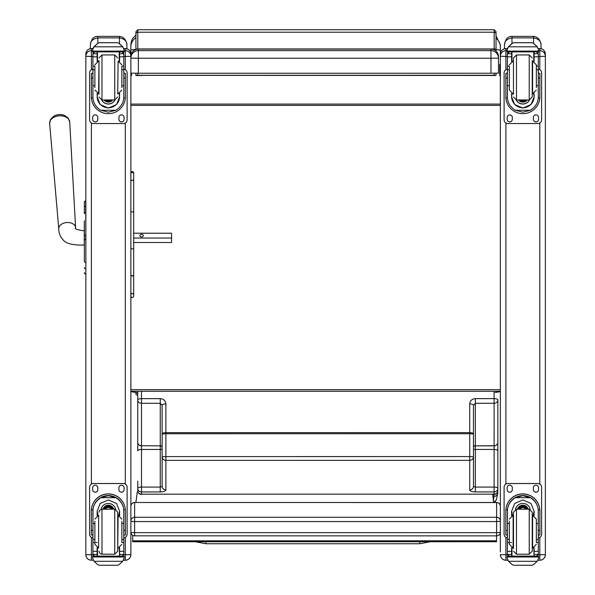 <?xml version="1.0" encoding="UTF-8"?>
<svg xmlns="http://www.w3.org/2000/svg" width="595" height="595" viewBox="0 0 595 595"><rect width="100%" height="100%" fill="white"/><g stroke="black" fill="none" stroke-linecap="round" stroke-linejoin="round"><path stroke-width="0.89" d="M162.13 437.474L162.13 405.292L160.256 403.291L141.498 403.291L141.498 445.744A3.748 3.295 180 0 1 137.75 442.449A3.748 3.421 -0 0 0 141.498 445.878L141.498 449.456A3.748 1.354 180 0 0 137.75 450.809L137.743 400.004A3.748 3.295 -0 0 0 141.498 403.291L141.498 398.643L160.256 398.643C163.662 398.962 165.536 400.732 165.879 403.938L165.879 432.639A3.748 1.354 180 0 0 162.13 433.993L162.13 405.292A3.748 1.354 -0 0 1 165.879 403.938M162.13 455.175L162.13 486.405L160.256 487.089L160.256 449.456L141.498 449.456L141.498 487.089L160.256 487.089L160.256 491.939L141.498 491.939A3.748 3.496 180 0 1 137.75 488.443L137.75 481.132M162.13 456.848L162.13 433.993L165.879 433.74L165.879 456.596L162.13 456.848A3.748 3.496 -0 0 0 165.879 460.344L165.886 489.901A5.63 2.038 -0 0 1 160.256 491.939M162.13 447.589A1.874 1.711 180 0 0 160.256 445.871L141.498 445.744L160.256 445.871L160.256 449.456A1.874 0.677 180 0 0 162.13 448.779L162.13 455.019M162.13 458.834L162.13 464.457M141.498 391.25L141.498 398.643A3.748 1.354 -0 0 0 137.743 400.004L137.743 391.25M137.75 490.682L137.75 488.443A3.748 1.354 180 0 1 141.498 487.089L141.498 494.438A3.748 3.748 0 0 1 137.75 490.682A3.748 3.496 -0 0 0 141.498 494.177L494.103 494.162L493.419 500.633M473.471 455.004L473.471 448.764A1.874 0.677 -0 0 0 475.346 449.441L475.346 445.856L494.103 445.856L494.103 449.441A3.748 1.354 -0 0 1 497.851 450.794L497.851 442.435A3.748 3.421 180 0 1 494.103 445.856L494.103 445.729A3.748 3.295 -0 0 0 497.851 442.435L497.851 399.981A3.748 3.295 180 0 1 494.095 403.276L494.095 398.628L475.346 398.628C471.932 398.947 470.057 400.718 469.715 403.923L469.715 432.624L165.879 432.639L165.879 433.74L469.715 433.725L469.723 456.581L165.879 456.596L165.879 460.344L469.723 460.329L469.723 489.886A5.63 2.038 180 0 0 475.346 491.924L494.103 491.924A3.748 3.496 -0 0 0 497.851 488.428L497.851 450.794M475.346 491.924L475.346 449.441L494.103 449.441L494.103 487.074L475.346 487.074L473.471 486.39L473.471 456.834A3.748 3.496 180 0 1 469.723 460.329L469.723 456.581L473.471 456.834L473.471 405.277A3.748 1.354 180 0 0 469.715 403.923M473.471 433.978L469.715 433.725L469.715 432.624A3.748 1.354 -0 0 1 473.471 433.978L473.471 405.277L475.346 403.276L475.346 398.628M473.471 455.16L473.471 458.819M473.471 464.442L473.471 486.39A3.748 3.496 180 0 1 469.723 489.886M473.471 437.615L473.471 447.373A1.874 1.644 -0 0 1 475.346 445.729L475.346 403.276L494.095 403.276L494.103 445.729L475.346 445.856A1.874 1.711 -0 0 0 473.471 447.574M497.851 490.667L497.851 488.428A3.748 1.354 -0 0 0 494.103 487.074L494.103 494.162A3.748 3.496 180 0 0 497.851 490.667A3.748 3.748 0 0 1 494.103 494.415L492.682 494.415M497.851 481.117L497.851 479.064M497.851 416.812L497.851 481.258M494.095 391.25L494.095 398.628A3.748 1.354 180 0 1 497.851 399.981L497.851 410.528M130.87 532.116A3.748 0.565 0 0 0 134.619 532.681L134.619 521.562A3.748 0.565 180 0 1 130.87 520.989L130.87 532.116A3.748 3.748 0 0 0 134.619 535.864L134.619 532.681L496.602 532.681L496.602 535.827M130.87 520.989A3.748 3.711 0 0 1 134.619 517.286L134.619 502.537A3.748 3.711 180 0 0 130.87 506.248A3.748 3.748 0 0 1 134.619 502.492L496.602 502.492A3.748 3.748 0 0 1 500.35 506.248A3.748 3.711 0 0 0 496.602 502.537L496.602 521.562A3.748 0.565 0 0 0 499.956 521.25A3.748 0.565 0 0 0 500.35 520.989A3.748 3.711 180 0 0 496.602 517.286L134.619 517.286L134.619 521.562L496.602 521.562L496.602 532.681A3.748 0.565 180 0 0 500.35 532.116A3.748 3.748 0 0 1 496.602 535.864L134.619 535.827M496.602 502.537L134.619 502.492M495.099 75.55L489.097 75.476L495.099 75.453M136.121 75.364L489.097 75.476M135.92 393.979L135.92 392.417L135.92 393.979A1.859 1.131 -0 0 1 137.743 392.849L136.932 392.819M137.743 392.819L136.121 392.73L137.743 392.559M142.123 75.476L136.121 75.55M137.743 392.745L136.121 392.655M136.121 392.44C132.633 392.046 130.885 391.644 130.87 391.25L500.35 391.25C500.336 391.651 498.58 392.046 495.099 392.44M496.022 75.364L136.039 75.349M500.35 49.169L500.35 551.952M496.022 49.489L500.35 50.24L500.35 44.751L496.022 35.886L496.022 33.498M499.703 75.654L499.703 64.431L500.35 64.729L499.703 64.729M130.87 391.25L130.87 389.658L500.35 389.658M136.121 35.231C132.744 37.507 130.989 40.683 130.87 44.751L130.87 50.225A11.253 0.952 0 0 1 135.92 49.43M131.51 73.178L131.51 75.654M130.87 58.667L130.87 50.225M500.35 66.685L499.703 66.685M500.35 104.088L130.87 104.088M500.35 105.389L130.87 105.389M490.972 49.11L138.367 49.102A7.504 7.504 0 0 0 130.87 56.607A7.504 7.504 0 0 1 138.367 49.11L490.972 49.11L490.972 58.236L498.476 58.132A7.504 7.504 180 0 0 490.972 50.635L138.367 50.635L138.367 58.236L490.972 58.236L490.972 73.237L498.476 73.14L498.476 56.607A7.504 7.504 0 0 0 490.972 49.102L490.972 49.11A7.504 7.504 0 0 1 498.476 56.607M138.367 49.11L138.367 50.635A7.504 7.504 180 0 0 130.87 58.132L138.367 58.236L138.367 73.237L490.972 73.237M130.87 73.14L138.367 73.237M137.981 491.968L137.252 491.968L135.883 502.492M493.634 502.492L492.653 494.162M132.678 540.825L132.678 541.747L496.528 541.733L496.528 540.803L132.678 540.825L132.678 535.329M496.528 540.803L496.528 535.864M84.356 210.682L84.356 211.203M84.356 220.745L84.356 260.476M84.267 230.845L84.267 244.909C81.894 245.371 67.897 245.289 63.94 240.722C60.489 237.45 58.764 233.5 58.771 228.874A8.442 5.705 175.9 0 1 66.781 222.53A8.442 5.705 175.9 0 1 75.61 227.677C74.167 228.815 77.052 229.871 84.267 230.845L84.356 220.842M84.356 254.095L84.356 239.696L84.356 254.095M84.356 254.199L84.356 261.324M85.851 235.144L85.702 200.946A1.354 1.354 180 0 0 84.356 202.293A1.354 1.354 180 0 1 85.702 200.946L84.356 202.293L84.356 207.313L84.356 202.322M85.851 206.167L85.702 206.167A1.354 1.145 180 0 0 84.356 207.313L84.356 213.679A1.354 1.145 180 0 1 85.702 212.541L85.851 212.541M84.356 272.651A1.354 1.354 -0 0 0 85.702 274.005L85.286 273.975M84.356 272.688A1.354 1.354 -0 0 0 85.702 274.042A1.354 1.354 -0 0 1 84.356 272.688L84.401 273.038M64.483 115.4A9.126 6.166 175.9 0 0 53.885 116.159L50.635 119.26L49.638 123.425A10.063 6.805 -4.1 0 1 59.188 115.854A10.063 6.805 -4.1 0 1 69.719 121.997L68.142 118.018L64.483 115.4A12.19 12.19 0 0 0 53.885 116.159M133.682 238.045L171.561 238.045L171.561 233.218L133.682 233.218L133.682 232.764M143.313 235.627A1.755 1.294 180 0 1 141.558 236.929A1.755 1.294 180 0 1 139.795 235.627A1.755 1.294 180 0 1 141.558 234.333A1.755 1.294 180 0 1 143.313 235.627M133.682 242.492L171.561 242.492L171.561 238.045M130.87 551.952L130.87 554.681L125.314 554.756L125.314 560.23L123.455 560.23L125.314 560.23C128.691 559.902 130.536 558.051 130.87 554.681A5.548 5.548 0 0 1 125.314 560.23M130.87 500.64L130.87 509.588M130.87 554.614L130.87 54.152M91.407 560.23C88.038 559.902 86.186 558.051 85.851 554.681A5.548 5.548 180 0 0 91.407 560.23L93.266 560.23L91.407 560.23L91.407 554.756L85.851 554.681L85.851 551.952M85.851 54.152L85.851 554.614M539.814 560.23L537.947 560.23L539.814 560.23C543.183 559.902 545.035 558.051 545.362 554.681L539.814 554.756L539.814 560.23A5.548 5.548 180 0 0 545.362 554.681L545.362 551.952M545.362 554.614L545.362 54.152M505.899 560.23C502.53 559.902 500.678 558.051 500.35 554.681A5.548 5.548 0 0 0 505.899 560.23L507.766 560.23L505.899 560.23L505.899 554.756L500.35 554.614M500.35 56.227L505.899 56.451L505.899 50.679A5.548 5.548 180 0 0 500.35 56.227L500.35 54.152M509.365 523.496L507.416 523.496L507.416 511.276C507.446 505.631 510.071 501.109 515.285 497.71L522.856 495.672L530.428 497.71L515.285 497.71M530.428 497.71C535.641 501.109 538.267 505.631 538.297 511.276L538.297 523.496L536.348 523.496M534.094 515.664L534.094 511.276L531.038 503.489L522.856 499.934L514.675 503.489L511.618 511.276L511.618 515.664M539.873 534.994L538.371 534.994L539.873 534.994L539.873 510.912A17.017 17.01 180 0 0 522.856 493.902A17.017 17.01 180 0 0 505.839 510.912L505.839 534.994L507.342 534.994L505.839 534.994M509.365 539.524L507.416 539.524L507.468 509.722L505.891 509.722L505.839 511.016M505.891 509.722A17.017 17.01 0 0 1 522.856 494.006A17.017 17.01 0 0 1 539.821 509.722L538.244 509.722L538.297 539.524L536.348 539.524M539.873 511.016L539.821 509.722M538.297 539.524L538.297 554.324A1.874 1.874 -50.9 0 1 538.289 554.428L536.422 556.154L534.094 556.154L536.422 556.154M538.289 554.428L534.094 554.428L534.094 556.154M508.509 561.293L512.362 564.774L513.701 565.25L532.019 565.25L533.351 564.774L537.203 561.293L508.509 561.293L507.104 558.103L507.104 556.087L508.74 556.087L507.104 556.087M513.693 565.25L532.012 565.25M507.468 509.722A15.44 15.433 0 0 1 522.856 495.583A15.44 15.433 0 0 1 538.244 509.722M534.094 554.428L534.094 547.75M534.094 511.164L533.209 515.404M512.503 515.404L511.618 511.164M534.094 511.09A11.238 11.238 0 0 1 533.157 515.396M512.555 515.396A11.238 11.238 0 0 1 511.618 511.09M515.515 509.357A7.504 7.497 0 0 1 530.197 509.357M511.975 547.883L511.975 556.109L534.094 556.087L533.737 547.883M538.609 556.087L536.973 556.087L538.609 556.087L538.609 558.103L537.203 561.293M507.416 539.524L507.416 554.324A1.874 1.874 50.9 0 0 507.423 554.428L509.246 556.154L511.618 556.154L509.29 556.154M511.618 556.154L511.618 547.75M507.416 537.895A3.748 3.748 0 0 1 504.099 534.169L504.099 487.253A3.748 3.748 0 0 1 507.855 483.504L537.858 483.504A3.748 3.748 0 0 1 541.614 487.253L541.614 534.169A3.748 3.748 0 0 1 538.297 537.895M504.099 487.298A3.748 3.748 0 0 1 507.855 483.542L537.858 483.542A3.748 3.748 0 0 1 541.614 487.298M533.403 489.64L533.403 487.766A2.581 2.581 0 0 1 535.983 485.185A2.581 2.581 0 0 1 538.564 487.766L538.564 489.64A2.581 2.581 0 0 1 535.983 492.214A2.581 2.581 0 0 1 533.403 489.64M507.148 489.64L507.148 487.766A2.581 2.581 0 0 1 509.729 485.185A2.581 2.581 0 0 1 512.31 487.766L512.31 489.64A2.581 2.581 0 0 1 509.729 492.214A2.581 2.581 0 0 1 507.148 489.64M538.564 489.596A2.581 2.581 0 0 1 535.983 492.177A2.581 2.581 0 0 1 533.403 489.596M512.31 489.596A2.581 2.581 0 0 1 509.729 492.177A2.581 2.581 0 0 1 507.148 489.596M525.861 509.201A3.54 3.54 180 0 0 519.851 509.201M526.203 509.201A3.838 3.838 180 0 0 519.509 509.201M526.501 509.201A4.098 4.098 180 0 0 519.212 509.201M526.835 509.201A4.396 4.396 180 0 0 518.877 509.201M513.478 512.206L513.478 548.59L513.478 512.206M532.235 514.824L532.235 548.59M529.23 554.213L529.23 509.208L532.235 512.198L532.235 551.215L529.23 554.213L516.482 554.213L513.478 551.215M536.348 542.171L536.348 519.1L532.592 515.352L532.592 548.062L536.348 544.313M509.365 521.213L509.365 544.313L513.121 548.062L513.121 515.352L509.365 519.1M538.297 527.207L538.297 536.207M507.416 536.207L507.416 527.207M121.849 85.702L123.797 85.702L123.797 96.918C123.775 102.407 121.149 106.855 115.928 110.261L108.364 112.187L100.793 110.261L115.928 110.261M100.793 110.261C95.572 106.855 92.954 102.407 92.924 96.918L92.924 85.702L94.873 85.702M97.126 93.497L97.126 96.918L100.176 104.534L108.364 108.052L116.546 104.534L119.602 96.918L119.602 93.497M123.767 97.959L125.329 97.959L125.374 73.416L123.879 73.416L125.374 73.423M125.329 97.959A17.017 17.01 0 0 1 108.364 113.667A17.017 17.01 0 0 1 91.399 97.959L92.961 97.959M91.347 73.423L92.85 73.423L91.347 73.416L91.399 97.959M94.873 69.786L92.924 69.786L92.924 53.624L93.118 52.799L94.798 51.795M121.923 51.795L123.604 52.799L123.797 53.624L123.797 85.702M92.924 53.84A1.874 1.874 56.8 0 1 92.924 53.736L97.126 53.736L97.126 51.862M119.602 61.411L119.602 51.862M92.924 53.736L94.798 51.921L97.126 51.921M93.184 47.845L92.604 49.987L94.01 46.648L97.87 43.175L99.201 42.699L97.87 43.279L94.01 46.812L122.711 46.812L124.117 49.987L124.117 51.862L92.604 51.862L92.604 51.103L124.117 51.103M124.117 49.987L122.711 46.648L118.851 43.175L117.52 42.721L118.851 43.175M122.711 46.812L118.851 43.279M99.201 42.691L117.52 42.699L99.201 42.691M97.126 53.736L97.126 61.411M97.126 96.695L97.543 93.646M119.179 93.646L119.602 96.695M119.602 96.628A11.238 11.238 0 0 1 108.364 107.792A11.238 11.238 0 0 1 97.126 96.628M115.051 99.945A7.504 7.497 0 0 1 101.671 99.945M114.999 99.945A7.504 7.497 0 0 1 101.73 99.945M97.483 51.862L97.483 61.278M119.238 51.862L119.238 61.278M92.604 49.987L92.604 51.103M121.849 69.786L123.797 69.786M92.924 69.786L92.924 85.702M119.602 53.736L123.797 53.736A1.874 1.874 -56.8 0 1 123.797 53.84M123.797 53.736L121.923 51.862M93.184 47.994L94.01 46.812M123.797 69.213A3.748 3.748 0 0 1 127.114 72.94L127.114 119.811A3.748 3.748 0 0 1 123.366 123.559L93.356 123.559A3.748 3.748 0 0 1 89.607 119.811L89.607 72.94A3.748 3.748 0 0 1 92.924 69.213M97.811 117.468L97.811 119.342A2.581 2.581 0 0 1 95.23 121.923A2.581 2.581 0 0 1 92.656 119.342L92.656 117.468A2.581 2.581 0 0 1 95.23 114.887A2.581 2.581 0 0 1 97.811 117.468M124.072 117.468L124.072 119.342A2.581 2.581 0 0 1 121.492 121.923A2.581 2.581 0 0 1 118.911 119.342L118.911 117.468A2.581 2.581 0 0 1 121.492 114.887A2.581 2.581 0 0 1 124.072 117.468M92.656 73.416L92.656 73.408A2.581 2.581 0 0 1 92.924 72.263M124.072 73.408L124.072 73.416A2.581 2.581 0 0 0 123.797 72.263M89.607 72.94L89.607 72.902A3.748 3.748 0 0 1 92.924 69.176M123.797 69.176A3.748 3.748 0 0 1 127.114 72.902L127.114 72.94M97.811 119.305A2.581 2.581 0 0 1 95.23 121.878A2.581 2.581 0 0 1 92.656 119.305M124.072 119.305A2.581 2.581 0 0 1 121.492 121.878A2.581 2.581 0 0 1 118.911 119.305M107.249 99.96A3.54 3.54 180 0 0 109.473 99.96M106.951 99.96A3.54 3.54 180 0 0 109.77 99.96M106.304 99.96A3.838 3.838 180 0 0 110.417 99.96M105.85 99.96A4.098 4.098 180 0 0 110.871 99.96M105.404 99.96A4.396 4.396 180 0 0 111.325 99.96M98.986 94.33L98.986 60.571M94.873 66.64L94.873 87.569M121.849 87.569L121.849 66.64M92.924 72.954L92.924 81.954M123.797 72.954L123.797 81.954M94.873 523.496L92.924 523.496L92.924 511.276C92.954 505.631 95.572 501.109 100.793 497.71L108.364 495.672L115.928 497.71L100.793 497.71M115.928 497.71C121.149 501.109 123.775 505.631 123.797 511.276L123.797 523.496L121.849 523.496M119.602 515.664L119.602 511.276L116.546 503.489L108.364 499.934L100.176 503.489L97.126 511.276L97.126 515.664M125.374 534.994L123.879 534.994L125.374 534.994L125.374 510.912A17.017 17.01 180 0 0 108.364 493.902A17.017 17.01 180 0 0 91.347 510.912L91.347 534.994L92.85 534.994L91.347 534.994M94.873 539.524L92.924 539.524L92.976 509.722L91.399 509.722L91.347 511.016M91.399 509.722A17.017 17.01 0 0 1 108.364 494.006A17.017 17.01 0 0 1 125.329 509.722L123.745 509.722L123.797 539.524L121.849 539.524M125.374 511.016L125.329 509.722M123.797 539.524L123.797 554.324A1.874 1.874 -50.9 0 1 123.797 554.428L121.923 556.154L119.602 556.154L121.923 556.154M123.797 554.428L119.602 554.428L119.602 556.154M94.01 561.293L97.87 564.774L99.201 565.25L117.52 565.25L118.851 564.774L122.711 561.293L94.01 561.293L92.604 558.103L92.604 556.087L94.241 556.087L92.604 556.087M99.201 565.25L117.52 565.25M92.976 509.722A15.44 15.433 0 0 1 108.364 495.583A15.44 15.433 0 0 1 123.745 509.722M119.602 554.428L119.602 547.75M119.602 511.164L118.717 515.404M98.011 515.404L97.126 511.164M119.595 511.09A11.238 11.238 0 0 1 118.665 515.396M98.056 515.396A11.238 11.238 0 0 1 97.126 511.09M101.024 509.357A7.504 7.497 0 0 1 115.698 509.357M97.483 547.883L97.483 556.109L119.602 556.087L119.238 547.883M124.117 556.087L122.481 556.087L124.117 556.087L124.117 558.103L122.711 561.293M92.924 539.524L92.924 554.324A1.874 1.874 50.9 0 0 92.924 554.428L94.754 556.154L97.126 556.154L94.798 556.154M97.126 556.154L97.126 547.75M92.924 537.895A3.748 3.748 0 0 1 89.607 534.169L89.607 487.253A3.748 3.748 0 0 1 93.356 483.504L123.366 483.504A3.748 3.748 0 0 1 127.114 487.253L127.114 534.169A3.748 3.748 0 0 1 123.797 537.895M89.607 487.298A3.748 3.748 0 0 1 93.356 483.542L123.366 483.542A3.748 3.748 0 0 1 127.114 487.298M118.911 489.64L118.911 487.766A2.581 2.581 0 0 1 121.492 485.185A2.581 2.581 0 0 1 124.072 487.766L124.072 489.64A2.581 2.581 0 0 1 121.492 492.214A2.581 2.581 0 0 1 118.911 489.64M92.656 489.64L92.656 487.766A2.581 2.581 0 0 1 95.23 485.185A2.581 2.581 0 0 1 97.811 487.766L97.811 489.64A2.581 2.581 0 0 1 95.23 492.214A2.581 2.581 0 0 1 92.656 489.64M124.072 489.596A2.581 2.581 0 0 1 121.492 492.177A2.581 2.581 0 0 1 118.911 489.596M97.811 489.596A2.581 2.581 0 0 1 95.23 492.177A2.581 2.581 0 0 1 92.656 489.596M111.369 509.201A3.54 3.54 180 0 0 105.352 509.201M111.704 509.201A3.838 3.838 180 0 0 105.017 509.201M112.009 509.201A4.098 4.098 180 0 0 104.72 509.201M112.336 509.201A4.396 4.396 180 0 0 104.385 509.201M114.738 554.213L114.738 509.208L117.736 512.198L117.736 551.215L114.738 554.213L101.306 554.138L99.625 553.067L98.986 551.215M121.849 542.171L121.849 521.213M94.873 521.213L94.873 544.313L98.621 548.062L98.621 515.352L94.873 519.1M123.797 527.207L123.797 536.207M92.924 536.207L92.924 527.207M536.348 85.702L538.297 85.702L538.297 96.918C538.267 102.407 535.641 106.855 530.428 110.261L522.856 112.187L515.285 110.261L530.428 110.261M515.285 110.261C510.071 106.855 507.446 102.407 507.416 96.918L507.416 85.702L509.365 85.702M511.618 93.497L511.618 96.918L514.675 104.534L522.856 108.052L531.038 104.534L534.094 96.918L534.094 93.497M538.259 97.959L539.821 97.959L539.873 73.416L538.371 73.416L539.873 73.423M539.821 97.959A17.017 17.01 -0 0 1 522.856 113.667A17.017 17.01 -0 0 1 505.891 97.959L507.453 97.959M505.839 73.423L507.342 73.423L505.839 73.416L505.891 97.959M509.365 69.786L507.416 69.786L507.416 53.624L507.609 52.799L509.29 51.795M536.422 51.795L538.103 52.799L538.297 53.624L538.297 85.702M507.416 53.84A1.874 1.874 56.8 0 1 507.423 53.736L511.618 53.736L511.618 51.862M534.094 61.411L534.094 51.862M507.423 53.736L509.29 51.921L511.618 51.921M507.676 47.845L507.104 49.987L508.509 46.648L512.362 43.175L513.701 42.699L512.362 43.279L508.509 46.812L537.203 46.812L538.609 49.987L538.609 51.862L507.104 51.862L507.104 51.103L538.609 51.103M538.609 49.987L537.203 46.648L533.351 43.175L532.012 42.721L533.351 43.175M537.203 46.812L533.351 43.279M513.693 42.691L532.012 42.699L513.693 42.691M511.618 53.736L511.618 61.411M511.618 96.695L512.035 93.646M533.678 93.646L534.094 96.695M534.094 96.628A11.238 11.238 -0 0 1 522.856 107.792A11.238 11.238 -0 0 1 511.618 96.628M529.55 99.945A7.504 7.497 -0 0 1 516.163 99.945M529.49 99.945A7.504 7.497 -0 0 1 516.222 99.945M511.975 51.862L511.975 61.278M533.737 51.862L533.737 61.278M507.104 49.987L507.104 51.103M536.348 69.786L538.297 69.786M507.416 69.786L507.416 85.702M534.094 53.736L538.289 53.736A1.874 1.874 -56.8 0 1 538.297 53.84M538.289 53.736L536.422 51.862M507.676 47.994L508.509 46.812M538.297 69.213A3.748 3.748 -0 0 1 541.614 72.94L541.614 119.811A3.748 3.748 -0 0 1 537.858 123.559L507.855 123.559A3.748 3.748 -0 0 1 504.099 119.811L504.099 72.94A3.748 3.748 -0 0 1 507.416 69.213M512.31 117.468L512.31 119.342A2.581 2.581 -0 0 1 509.729 121.923A2.581 2.581 -0 0 1 507.148 119.342L507.148 117.468A2.581 2.581 -0 0 1 509.729 114.887A2.581 2.581 -0 0 1 512.31 117.468M538.564 117.468L538.564 119.342A2.581 2.581 -0 0 1 535.983 121.923A2.581 2.581 -0 0 1 533.403 119.342L533.403 117.468A2.581 2.581 -0 0 1 535.983 114.887A2.581 2.581 -0 0 1 538.564 117.468M507.148 73.416L507.148 73.408A2.581 2.581 -0 0 1 507.416 72.263M538.564 73.408L538.564 73.416A2.581 2.581 -0 0 0 538.297 72.263M504.099 72.94L504.099 72.902A3.748 3.748 -0 0 1 507.416 69.176M538.297 69.176A3.748 3.748 -0 0 1 541.614 72.902L541.614 72.94M512.31 119.305A2.581 2.581 -0 0 1 509.729 121.878A2.581 2.581 -0 0 1 507.148 119.305M538.564 119.305A2.581 2.581 -0 0 1 535.983 121.878A2.581 2.581 -0 0 1 533.403 119.305M521.748 99.96A3.54 3.54 180 0 0 523.964 99.96M521.443 99.96A3.54 3.54 180 0 0 524.269 99.96M520.803 99.96A3.838 3.838 180 0 0 524.909 99.96M520.342 99.96A4.098 4.098 180 0 0 525.37 99.96M519.896 99.96A4.396 4.396 180 0 0 525.816 99.96M532.235 96.955L532.235 60.571L532.235 96.955L529.23 99.96L529.23 54.948L532.235 57.946M513.478 94.33L513.478 57.946L513.478 94.33M509.365 66.64L509.365 90.053L513.121 93.802M536.348 87.569L536.348 64.848L532.592 61.099L532.592 93.809L536.348 90.053M507.416 72.954L507.416 81.954M538.297 72.954L538.297 81.954M195.324 541.747L205.952 543.756L205.952 541.747L205.952 543.756L419.765 543.748L419.765 541.733M496.022 34.041L496.022 31.609L494.162 29.75L494.162 32.219A1.859 1.822 -0 0 1 496.022 34.041L496.022 51.066M496.022 75.29L135.92 75.29L496.022 75.29L496.022 73.215M137.743 395.125A1.859 1.131 -0 0 1 135.92 393.994M137.78 49.132L137.78 29.75L135.92 31.699L135.92 49.11L135.92 34.071M135.92 34.041A1.859 1.822 180 0 1 137.78 32.219L494.162 32.219L494.162 48.946L137.78 48.946L135.92 49.11L135.92 49.519M135.92 73.23L135.92 75.29M130.87 274.957L130.87 296.258C131.807 298.073 132.744 298.073 133.682 296.258L133.682 292.524A1.406 1.302 180 0 1 132.276 293.826A1.406 1.302 180 0 1 130.87 292.524A1.406 1.22 180 0 0 133.682 292.524L133.682 274.957L132.276 276.199L130.87 274.957M130.87 173.435L130.87 173.777A1.406 1.376 180 0 1 132.276 172.401A1.406 1.376 180 0 1 133.682 173.777L133.682 172.565C132.908 171.196 131.964 171.196 130.87 172.565M133.682 274.957L133.682 248.822L130.87 248.822M133.682 173.777L133.682 248.822M133.682 290.732L133.682 292.524M133.682 173.435L133.682 223.147M126.928 48.805L126.928 45.153C126.259 39.813 123.76 36.883 119.424 36.362L97.855 36.362C93.623 36.332 91.124 39.263 90.358 45.153C90.299 41.226 92.798 38.801 97.855 37.887L97.855 36.362M97.855 43.182L97.855 37.887L119.424 37.887C124.489 38.801 126.988 41.226 126.928 45.153M90.358 45.153L90.358 48.664M541.048 48.708L541.048 45.153C540.379 39.813 537.88 36.883 533.544 36.362L511.975 36.362C507.743 36.332 505.244 39.263 504.478 45.153C504.419 41.226 506.918 38.801 511.975 37.887L511.975 36.362M511.975 43.413L511.975 37.887L533.544 37.887C538.609 38.801 541.108 41.226 541.048 45.153M504.478 45.153L504.478 48.753M162.13 486.405A3.748 3.496 -0 0 0 165.886 489.901M162.13 447.388A1.874 1.644 180 0 0 160.256 445.744L160.256 398.643M495.806 500.745A3.748 3.734 -144.3 0 1 493.612 502.321M496.468 499.48A3.748 3.719 -157.5 0 1 493.553 501.816M494.296 502.492L496.431 499.569L497.851 492.615A3.748 3.726 180 0 1 494.103 496.342M496.022 38.229A11.253 11.022 -0 0 1 500.35 46.916M135.92 37.716A11.253 11.022 180 0 0 130.87 46.916M85.851 274.005L85.851 239.718M84.356 235.144L85.702 235.144L85.702 239.718L84.356 239.718M84.356 261.25A1.354 1.145 0 0 0 85.702 262.395L85.851 262.395M84.356 267.631A1.354 1.145 0 0 0 85.702 268.776L85.851 268.776M85.702 206.19L85.702 212.177M125.314 48.567L123.894 48.567L125.314 48.567A5.548 5.548 0 0 1 130.87 54.123C130.536 50.746 128.691 48.894 125.314 48.567L125.314 50.679A5.548 5.548 0 0 1 130.87 56.227M124.117 50.679L125.314 50.679L125.314 56.451L130.87 56.309M123.797 56.451L125.314 56.451L125.314 69.697M125.314 123.016L125.314 484.055M125.314 537.367L125.314 554.756L123.753 554.756M85.851 54.123A5.548 5.548 0 0 1 91.407 48.567L92.827 48.567L91.407 48.567C88.038 48.894 86.186 50.746 85.851 54.115M85.851 56.227A5.548 5.548 0 0 1 91.407 50.679L91.407 48.567M85.851 56.309L91.407 56.451L91.407 50.679L92.604 50.679M92.976 554.756L91.407 554.756L91.407 537.367M91.407 484.055L91.407 123.016M91.407 69.697L91.407 56.451L92.924 56.451M539.814 48.567L538.386 48.567L539.814 48.567A5.548 5.548 0 0 1 545.362 54.123C545.035 50.746 543.183 48.894 539.814 48.567L539.814 50.679A5.548 5.548 0 0 1 545.362 56.227M538.609 50.679L539.814 50.679L539.814 56.451L545.362 56.309M538.297 56.451L539.814 56.451L539.814 69.697M539.814 123.016L539.814 484.055M539.814 537.367L539.814 554.756L538.244 554.756M505.899 48.567L505.899 48.567A5.548 5.548 180 0 0 500.35 54.123C500.678 50.746 502.53 48.894 505.899 48.567L507.327 48.567L505.899 48.567L505.899 50.679L507.104 50.679M507.468 554.756L505.899 554.756L505.899 537.367M505.899 484.055L505.899 123.016M505.899 69.697L505.899 56.451L507.416 56.451M507.342 530.405L505.839 530.405M539.873 530.405L538.371 530.405M538.609 556.213L507.104 556.213M511.618 542.536L510.354 542.536M509.365 542.536L507.416 542.536M538.297 542.536L536.348 542.536M538.297 551.349L534.094 551.349M511.618 551.349L507.416 551.349M511.618 554.428L507.423 554.428M538.609 557.002L507.104 557.002M526.932 509.201A4.396 4.396 180 0 0 518.78 509.201M527.177 509.201A4.619 4.619 180 0 0 518.535 509.201M528.01 509.201A5.407 5.407 180 0 0 517.702 509.201M528.248 509.201A5.638 5.63 180 0 0 517.464 509.201M529.23 509.201L516.482 509.201L516.482 554.213M119.602 51.921L121.923 51.921M99.201 42.721L117.52 42.721M123.879 78.042L125.374 78.042M91.347 78.042L92.85 78.042M92.604 51.862L124.117 51.862M121.849 66.09L123.797 66.09M92.924 66.09L94.873 66.09M92.924 56.823L97.126 56.823M119.602 56.823L123.797 56.823M105.33 99.96A4.619 4.619 180 0 0 107.078 100.912M109.651 100.912A4.619 4.619 180 0 0 111.399 99.96M104.222 99.96A5.407 5.407 180 0 0 112.5 99.96M103.939 99.96A5.638 5.63 180 0 0 112.782 99.96L107.717 102.065L103.939 99.96M98.986 96.955L101.983 99.96L101.983 54.948L98.986 57.946M101.983 99.96L114.738 99.96L114.738 54.948L117.736 57.946M98.986 61.099L98.621 93.802M117.736 93.809L118.1 61.099L121.849 64.848M92.85 530.405L91.347 530.405M125.374 530.405L123.879 530.405M124.117 556.213L92.604 556.213M97.126 542.536L95.862 542.536M94.873 542.536L92.924 542.536M123.797 542.536L121.849 542.536M123.797 551.349L119.602 551.349M97.126 551.349L92.924 551.349M97.126 554.428L92.924 554.428M124.117 557.002L92.604 557.002M112.44 509.201A4.396 4.396 180 0 0 104.281 509.201M112.678 509.201A4.619 4.619 180 0 0 104.043 509.201M113.519 509.201A5.407 5.407 180 0 0 103.203 509.201M113.757 509.201A5.638 5.63 180 0 0 102.965 509.201M114.738 509.201L101.983 509.201L101.983 554.213M117.736 548.062L118.1 515.352L121.849 519.1M534.094 51.921L536.422 51.921M513.701 42.721L532.012 42.721M538.371 78.042L539.873 78.042M505.839 78.042L507.342 78.042M507.104 51.862L538.609 51.862M536.348 66.09L538.297 66.09M507.416 66.09L509.365 66.09M507.416 56.823L511.618 56.823M534.094 56.823L538.297 56.823M519.822 99.96A4.619 4.619 180 0 0 521.57 100.912M524.143 100.912A4.619 4.619 180 0 0 525.891 99.96M518.714 99.96A5.407 5.407 180 0 0 526.991 99.96M518.431 99.96A5.638 5.63 180 0 0 527.282 99.96L522.217 102.065L518.431 99.96M513.478 96.955L516.482 99.96L516.482 54.948L513.478 57.946M513.478 61.099L513.478 93.809M494.162 49.816L494.162 48.946L496.022 49.11M494.162 73.23L494.162 75.126M137.78 75.126L137.78 73.237M133.682 181.438A1.406 1.212 180 0 0 130.87 181.438M133.682 212.244A1.406 0.424 180 0 0 132.276 211.827A1.406 0.424 180 0 0 130.87 212.244M119.424 43.539L119.424 36.362M533.544 43.294L533.544 36.362M85.07 273.886L84.542 273.388M75.61 227.677L69.719 121.997M58.771 228.874L49.638 123.425M516.482 509.201L513.478 512.198M101.983 54.948L114.738 54.948M114.738 99.96L117.736 96.955M98.621 61.099L94.873 64.848M98.986 93.809L94.873 90.053M118.1 93.809L121.849 90.053M101.983 509.201L99.655 510.309L98.986 512.198M118.1 548.062L121.849 544.313M516.482 99.96L529.23 99.96M516.482 54.948L529.23 54.948M513.121 61.099L509.365 64.848M430.393 541.733L419.765 543.748M494.162 29.75L137.78 29.75"/></g></svg>
